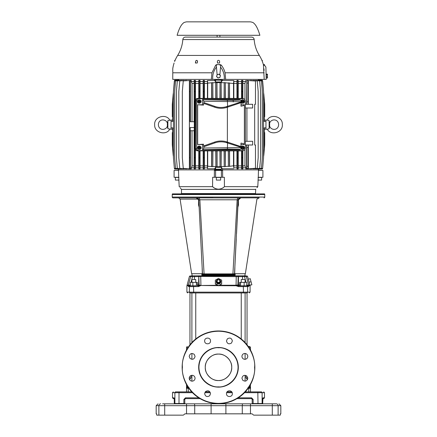 <?xml version="1.0" encoding="UTF-8"?>
<svg xmlns="http://www.w3.org/2000/svg" width="437" height="437" viewBox="0 0 437 437"><rect width="100%" height="100%" fill="white"/><g stroke="black" fill="none" stroke-linecap="round" stroke-linejoin="round"><path stroke-width="0.66" d="M258.895 197.857L239.929 197.846M263.97 197.857A0.792 0.792 0 0 0 264.762 197.06L264.762 194.552L172.238 194.552A1.322 1.322 0 0 1 172.418 193.891L264.582 193.891A1.322 1.322 0 0 1 264.762 194.552M173.03 197.857L196.481 197.857L173.03 197.857A0.792 0.792 0 0 1 172.238 197.06L172.238 194.552M196.95 197.977L196.158 197.857C197.704 197.994 198.584 198.83 198.797 200.365L202.468 273.764L204.079 273.879L199.851 199.796L198.922 200.195C198.649 198.759 197.835 197.983 196.481 197.857L240.372 197.895M197.049 198.01L196.158 197.857L197.792 199.125L180.082 199.125A2.644 2.644 0 0 0 177.826 197.857M190.98 282.368L192.564 276.632L189.423 276.424L187.052 285.263M186.916 285.683L187.047 285.279L190.248 285.011L190.286 285.803L188.232 285.383L188.139 285.754L186.91 285.683L186.91 292.145L187.702 292.943M192.668 275.84L192.564 276.632L194.449 276.632L194.552 275.84L191.482 275.84A0.792 0.787 90 0 0 190.723 276.424L188.298 285.214A0.792 0.787 90 0 1 188.232 285.383C186.583 285.372 186.577 285.405 188.221 285.481M215.326 280.494L215.326 284.028L218.325 285.683L200.911 285.487L198.42 286.596L193.536 286.596L193.695 292.943L246.823 292.943C250.117 292.943 250.117 292.943 246.823 292.943A0.792 0.776 90 0 0 247.599 292.145L243.464 292.145L243.305 292.943M193.695 292.943L190.177 292.943C186.883 292.943 186.883 292.943 190.177 292.943A0.792 0.776 -90 0 1 189.401 292.145L189.401 286.596L188.516 286.596L188.139 285.754M218.691 279.756A1.852 1.786 180 0 1 218.5 283.318A1.852 1.786 180 0 1 218.309 279.756M218.5 279.511A2.311 2.229 180 0 1 220.811 281.739A2.311 2.229 180 0 1 218.5 283.968A2.311 2.229 180 0 1 216.189 281.739A2.311 2.229 180 0 1 218.5 279.511M215.326 284.028L215.326 280.166L218.5 278.402L221.674 280.166L221.674 283.706L218.5 285.787L221.674 284.028L221.674 282.613M191.482 275.84L192.116 275.84L191.865 273.72L202.315 273.72C188.227 273.72 188.227 273.72 202.315 273.72L200.277 273.72L202.315 273.72L202.14 267.209M245.135 273.72L234.685 273.72L245.135 273.72L244.884 275.84M237.023 273.72L235.221 273.72L235.144 275.217L201.856 275.217L202.473 273.802L202.151 267.417M199.043 205.199L198.551 205.095L199.043 205.199L199.146 207.275L198.551 205.095L198.589 200.157L197.841 199.125M202.533 274.037A0.792 0.792 0 0 1 202.468 273.764L203.167 274.534L209.465 274.518L209.399 273.89L204.079 273.879L204.177 274.518M202.976 274.463A0.792 0.792 0 0 0 203.26 274.518L233.74 274.518L227.535 274.518L227.601 273.89L209.399 273.89M202.468 273.764L203.26 274.518M201.779 273.72L201.856 275.217L203.167 274.534M202.08 265.931L200.643 237.187M180.082 199.125L191.63 273.72L197.355 273.72M200.823 240.847L202.003 264.423M213.043 197.814L199.146 197.808L199.851 199.796L237.149 199.796L237.854 197.808M197.655 197.83L196.863 197.852M237.149 199.796L238.078 200.195L237.149 199.796L232.921 273.879L227.601 273.89M240.519 197.857C239.165 197.983 238.351 198.759 238.078 200.195L234.532 273.764L233.74 274.518A0.792 0.792 0 0 0 234.532 273.764L232.921 273.879L232.823 274.518M233.833 274.534L235.144 275.217L234.527 273.802L233.74 274.518M224.574 274.048L224.509 275.217M212.426 274.048L212.491 275.217M238.203 200.365L238.203 200.365C238.427 198.84 239.307 198.005 240.842 197.857L239.902 198.027M194.552 275.84L236.27 275.84L236.062 285.214L237.903 285.011A0.792 0.787 -90 0 0 238.689 285.803L239.634 285.803L238.689 285.803L237.903 285.011L238.455 285.011A0.792 0.787 -90 0 0 239.241 285.803M237.903 285.011L238.209 276.632A0.792 0.787 -90 0 0 237.422 275.84L244.332 275.84L246.02 282.368M241.295 197.857L240.842 197.857C264.986 197.857 264.986 197.857 240.842 197.857L239.208 199.125C262.528 199.125 262.528 199.125 239.208 199.125L238.411 200.157L238.449 205.095L237.854 207.275L236.537 233.604M234.888 267.439L234.685 273.72C248.779 273.72 248.779 273.72 234.685 273.72L239.645 273.72M240.181 273.72L236.668 273.72M237.854 207.275L237.957 205.199L238.449 205.095M236.275 238.892L234.86 267.209M218.5 285.476L215.326 283.706M219.822 281.86L219.822 282.269L218.5 283.007L217.178 282.269L217.178 280.385L218.5 279.647L219.822 280.385L219.822 281.86L218.5 282.597L217.178 281.86M218.5 283.007L218.5 282.597M248.314 279.188L247.577 276.424L246.277 276.424L248.768 285.383L246.856 285.803L246.752 285.011L249.92 285.214L248.303 279.188L250.232 278.675L251.876 284.804L249.92 285.214L250.09 285.754L248.861 285.754L248.484 286.596L247.599 286.596L247.599 292.145L250.09 292.145L249.298 292.943M246.856 285.803L246.823 285.803A0.792 0.776 90 0 1 247.599 286.596L238.58 286.596L236.084 285.754L218.669 285.689M188.516 286.596L189.297 285.803L190.144 285.803M190.346 285.803L189.297 285.803M191.898 285.803L191.237 285.803M195.754 285.803L190.532 285.803M246.714 285.814L246.714 282.368L239.634 282.368L239.634 285.803L240.585 285.803L240.585 282.368M219.478 285.274L236.062 285.214L238.455 285.803L246.654 285.803M193.695 285.803L193.536 286.596L198.42 286.596L198.545 285.803L199.731 285.579M200.927 285.492L197.366 285.803L197.366 282.368L196.415 282.368L196.415 285.803L193.088 285.803M243.912 285.803L240.585 285.803M246.468 285.803L244.37 285.803L246.468 285.803M196.415 282.368L192.875 282.368L192.875 285.814M190.286 285.814L190.286 282.368L192.875 282.368M197.366 285.011L199.097 285.011A0.792 0.787 -90 0 1 198.311 285.803M239.634 285.011L238.455 285.011L238.455 276.632L200.605 276.424L198.791 276.632L199.097 285.011L200.922 285.481L217.604 285.29M244.125 285.814L244.125 282.368M244.332 275.84L245.518 275.84A0.792 0.787 -90 0 1 246.277 276.424L242.551 276.632L242.551 279.494M251.051 281.739L249.09 282.264L249.92 285.214M248.407 284.143L246.304 276.517M245.539 276.517L245.823 276.484M194.449 279.494L194.449 276.632L198.545 276.632A0.792 0.787 -90 0 1 199.332 275.84L200.714 275.84L200.922 285.481L217.817 285.405M200.714 275.84L242.448 275.84L242.551 276.632L238.455 276.632A0.792 0.787 -90 0 0 237.668 275.84M236.084 285.754L236.073 285.383L219.188 285.399M262.664 403.821L262.954 397.839L264.494 397.839L264.494 392.688L262.113 392.688L262.113 403.526L262.708 403.526A0.792 0.781 -90 0 1 262.653 403.821L262.664 403.821A0.792 0.792 0 0 0 262.719 403.526L262.784 398.315M252.264 403.821A0.792 0.792 0 0 1 252.204 403.526L252.149 399.134M174.281 398.948L174.281 403.526L174.887 403.526L174.887 392.688L172.506 392.688L173.298 391.896M280.33 414.216L280.379 413.828L280.822 413.828L280.822 405.673L278.123 405.673L278.123 415.15L280.243 415.15L280.379 413.828L280.297 414.762M251.69 398.686L252.204 399.429L253.138 399.429L253.138 403.526L257.988 403.526L257.825 391.896L261.331 391.896C264.489 391.896 264.489 391.896 261.331 391.896A0.792 0.781 90 0 1 262.113 392.688L244.523 392.688M175.669 391.896C172.511 391.896 172.511 391.896 175.669 391.896L179.175 391.896L179.012 392.688L174.887 392.688A0.792 0.781 -90 0 1 175.669 391.896M261.331 391.896L245.272 391.896M231.757 391.896L227.082 391.896M209.918 391.896L205.243 391.896M191.728 391.896L179.175 391.896M198.78 397.839L185.452 397.839L183.862 399.429L184.796 399.429L185.343 398.675A0.792 0.792 0 0 0 185.222 398.724A0.792 0.792 90 0 1 185.343 398.675A0.792 0.792 90 0 0 185.222 398.724A0.792 0.792 0 0 1 185.343 398.675M253.138 399.429L251.548 397.839L238.22 397.839M174.221 398.315L174.281 399.429L174.046 397.839L172.506 397.839L172.506 392.688M252.138 399.112A0.792 0.792 0 0 1 252.165 399.183A0.792 0.792 0 0 0 252.138 399.112A0.792 0.792 0 0 1 252.165 399.183A0.792 0.792 0 0 0 252.138 399.112L251.734 398.702M185.452 397.839L185.588 398.637L184.835 399.183M262.954 397.839L262.806 398.304M262.757 398.637L263.702 398.637L264.494 397.839M192.477 392.688L179.012 392.688L179.012 403.526L184.796 403.526L184.796 399.429M185.588 398.637L200.064 398.637M236.936 398.637L251.412 398.637L251.548 397.839M252.204 399.429L252.204 403.526L252.204 399.429L252.204 403.526L253.138 403.526L253.127 403.821M174.243 398.637L173.298 398.637L174.254 398.757M174.194 398.304L174.046 397.839M162.597 403.821L276.293 403.821C279.86 403.821 279.86 403.821 276.293 403.821C279.86 403.821 279.86 403.821 276.293 403.821L272.295 403.821L272.295 405.673L242.278 405.673L242.278 413.828L251.657 413.828A1.322 1.322 0 0 1 252.591 414.216L253.138 414.762A1.322 1.322 0 0 0 254.072 415.15L280.243 415.15M156.703 414.762L156.67 414.216L156.757 415.15L156.703 414.762L156.757 415.15L182.928 415.15A1.322 1.322 0 0 0 183.862 414.762L184.409 414.216A1.322 1.322 0 0 1 185.343 413.828L225.902 413.828L225.902 403.821L250.461 403.821L250.461 413.828M183.862 399.429L183.873 403.821L184.736 403.821A0.792 0.792 0 0 0 184.796 403.526M186.539 403.821L186.539 405.673L164.705 405.673L164.705 403.821L164.039 403.821M160.707 403.821C157.14 403.821 157.14 403.821 160.707 403.821C157.14 403.821 157.14 403.821 160.707 403.821A1.852 1.835 -90 0 0 158.877 405.673L156.178 405.673L158.03 403.821M225.902 413.828L242.278 413.828M156.178 405.673L156.178 413.828L156.621 413.828L156.67 414.216M184.409 414.216L183.862 414.762M251.657 413.828A1.322 1.322 0 0 1 252.591 414.216M276.293 403.821A1.852 1.835 90 0 1 278.123 405.673L272.295 405.673L272.295 415.15L254.072 415.15M254.847 367.648A36.347 36.347 0 0 1 218.331 403.657A36.347 36.347 0 0 1 182.153 366.971A36.347 36.347 0 0 1 218.669 330.962A36.347 36.347 0 0 1 254.847 367.648M182.415 367.309L182.42 366.976C181.082 356.384 192.105 331.574 218.669 331.224C245.228 331.82 256.022 356.734 254.585 367.309L254.58 367.643C255.918 378.234 244.895 403.045 218.331 403.395C191.772 402.799 180.978 377.885 182.415 367.309L182.42 366.976M254.585 367.075L254.58 367.643L254.585 367.075M209.656 395.753C207.072 397.249 205.401 396.561 204.642 393.671L205.505 391.596C208.088 390.094 209.76 390.787 210.519 393.671L209.656 395.753M232.358 393.671C232.522 397.462 226.322 397.462 226.481 393.671C226.322 389.886 232.522 389.886 232.358 393.671M230.791 362.442A13.219 13.219 0 0 1 231.501 369.68M231.501 369.702A13.219 13.219 0 0 1 230.791 372.171M230.791 372.177A13.219 13.219 0 0 1 227.868 376.634M227.846 376.656A13.219 13.219 0 0 1 225.76 378.355M225.732 378.371A13.219 13.219 0 0 1 223.4 379.584M223.367 379.6A13.219 13.219 0 0 1 220.936 380.299M220.903 380.305A13.219 13.219 0 0 1 218.533 380.529M218.5 380.529A13.219 13.219 0 0 1 216.129 380.31M216.107 380.31A13.219 13.219 0 0 1 211.273 378.376M211.268 378.371A13.219 13.219 0 0 1 209.176 376.678M209.154 376.656A13.219 13.219 0 0 1 207.455 374.569M207.438 374.542A13.219 13.219 0 0 1 206.226 372.209M206.209 372.177A13.219 13.219 0 0 1 205.499 364.939M210.519 340.947C210.678 344.733 204.478 344.733 204.642 340.947C204.478 337.156 210.678 337.156 210.519 340.947M231.495 343.023C228.912 344.525 227.24 343.832 226.481 340.947L227.344 338.866C229.928 337.369 231.599 338.058 232.358 340.947L231.495 343.023M244.862 359.329C243.092 359.143 242.114 358.16 241.929 356.39C242.114 354.615 243.092 353.637 244.862 353.451C246.637 353.637 247.615 354.615 247.801 356.39C247.615 358.16 246.637 359.143 244.862 359.329M242.786 380.305L241.929 378.229C242.688 375.345 244.359 374.651 246.943 376.153L247.801 378.229C247.042 381.113 245.37 381.807 242.786 380.305M192.138 381.168C190.363 380.982 189.385 380.004 189.199 378.229C189.385 376.459 190.363 375.476 192.138 375.29C193.908 375.476 194.886 376.459 195.071 378.229C194.886 380.004 193.908 380.982 192.138 381.168M190.057 358.466L189.199 356.39C189.958 353.506 191.63 352.812 194.214 354.314L195.071 356.39C194.312 359.274 192.641 359.968 190.057 358.466M205.499 364.917A13.219 13.219 0 0 1 209.132 357.985M209.154 357.963A13.219 13.219 0 0 1 211.24 356.264M211.268 356.248A13.219 13.219 0 0 1 213.6 355.035M213.633 355.019A13.219 13.219 0 0 1 216.064 354.32M216.097 354.314A13.219 13.219 0 0 1 218.467 354.09M218.5 354.09A13.219 13.219 0 0 1 220.871 354.309M220.893 354.309A13.219 13.219 0 0 1 227.824 357.941M227.846 357.963A13.219 13.219 0 0 1 229.545 360.05M229.562 360.077A13.219 13.219 0 0 1 230.774 362.41M218.161 387.133A19.829 19.829 0 0 1 198.671 367.309A19.829 19.829 0 0 1 218.839 347.486A19.829 19.829 0 0 1 238.329 367.309A19.829 19.829 0 0 1 218.161 387.133M218.167 386.871C212.409 387.543 199.064 381.479 198.939 367.14C199.305 352.812 212.759 346.973 218.5 347.748L218.833 347.748C224.591 347.076 237.936 353.14 238.061 367.479C237.695 381.807 224.241 387.646 218.5 386.871L218.167 386.871M231.719 367.309C232.287 373.875 225.066 381.097 218.5 380.529C211.934 381.097 204.713 373.875 205.281 367.309C204.713 360.743 211.934 353.522 218.5 354.09C225.066 353.522 232.287 360.743 231.719 367.309M248.303 346.503L249.691 346.503L248.303 346.503M188.243 391.896L188.243 388.324L186.834 388.324L186.512 386.74L186.512 391.896M189.953 344.815L189.953 292.943M247.047 344.815L247.047 292.943M191.898 381.157L191.898 375.301M191.898 359.318L191.898 353.462M191.898 342.542L191.898 292.943M191.898 282.368L191.898 279.494L195.754 279.494L195.754 282.368M195.754 338.959L195.754 292.943M241.246 338.959L241.246 292.943M241.246 282.368L241.246 279.494L245.102 279.494L245.102 282.368M245.102 381.157L245.102 375.301M245.102 359.318L245.102 353.462M245.102 342.542L245.102 292.943M189.511 379.698L190.996 377.863L189.511 379.698M190.996 375.541L190.996 377.863L189.221 377.863M248.844 347.3L250.488 347.3L250.488 350.042M250.488 384.576L250.166 388.324A0.792 0.792 -90 0 0 249.374 387.532L247.97 387.532L248.757 388.324L248.156 388.324M186.512 384.576L186.512 386.74L187.779 386.74M188.156 347.3L186.512 347.3L186.512 350.042M247.489 379.698L246.004 377.863L246.004 375.525M189.03 387.532L187.626 387.532L186.512 386.74M186.834 388.324A0.792 0.792 -90 0 1 187.626 387.532M250.434 387.635L250.472 387.242M249.221 386.74L250.488 386.74L248.702 387.532M246.004 377.863L247.779 377.863M218.5 35.293L177.116 35.293C178.941 29.066 180.945 25.062 183.13 23.27C183.513 22.658 184.671 22.183 186.604 21.85L250.396 21.85C252.329 22.183 253.487 22.658 253.87 23.27C256.055 25.062 258.059 29.066 259.884 35.293L218.5 35.293M203.888 148.012L241.12 147.564L240.765 149.203L239.547 149.683L202.522 149.683L203.036 149.612L203.888 148.012L203.505 144.188L197.677 144.532L197.677 104.76L203.505 105.104L203.888 102.564L214.922 106.426A18.507 18.501 90 0 0 226.65 106.59L227.125 106.437L227.371 107.223L226.89 107.376A19.332 19.332 -90 0 1 214.643 107.202L203.505 103.307M203.888 101.28L203.036 99.674L202.522 99.603L239.547 99.603L240.765 100.089L241.12 101.728L203.888 101.28L203.888 102.564M227.125 106.437L241.12 101.958L240.967 106.186C243.119 105.83 244.261 105.355 244.387 104.76L240.967 104.76M203.505 105.104L202.522 104.76L202.522 99.603M239.902 102.351L240.121 102.28A0.847 0.601 -107.8 0 0 239.76 103.088L227.371 107.223L227.371 142.069L240.967 146.613L241.12 147.564M241.12 147.329L239.902 146.941M240.121 147.012L227.125 142.855L227.371 142.069L226.89 141.916A19.332 19.332 -90 0 0 214.643 142.085L203.505 145.985M227.125 142.855L226.65 142.702A18.507 18.501 90 0 0 214.922 142.866L203.888 146.728M203.505 144.188L202.522 144.532L197.677 144.532M202.522 149.683L202.522 144.532M199.906 100.324L199.906 101.253L201.118 101.253A1.579 1.486 90 0 0 198.19 101.253L199.409 101.253L199.409 100.324L199.906 100.324L199.409 101.116M198.851 101.777L198.851 101.253M199.01 101.253L199.01 101.777M197.966 101.253A1.628 1.529 90 0 0 197.966 101.777L199.409 101.777L199.409 102.706L199.906 102.706L199.409 101.914M199.906 148.968L199.409 148.968L199.409 148.039L198.19 148.039A1.579 1.486 90 0 0 201.118 148.039L199.906 148.039L199.906 148.968L199.409 148.17M199.906 146.586L199.906 147.509L201.118 147.509A1.579 1.486 90 0 0 198.19 147.509L199.409 147.509L199.409 146.586L199.906 146.586L199.409 147.378M198.851 148.039L198.851 147.509M199.01 147.509L199.01 148.039M199.906 102.706L199.906 101.777L199.633 101.914M200.982 101.777A1.628 1.529 90 0 0 200.982 101.253M200.097 101.777L200.097 101.253M199.758 101.253L199.758 101.777M199.906 101.253L199.633 101.116M199.906 101.777L201.118 101.777A1.579 1.486 90 0 1 198.19 101.777L197.966 101.777M200.015 99.98L199.501 99.849A1.721 1.617 90 0 0 197.497 101.515A1.721 1.617 90 0 0 199.501 103.181L200.015 103.05M196.683 148.471C196.803 149.727 197.453 150.426 198.638 150.552L197.704 150.874C196.519 150.749 195.869 150.055 195.749 148.793L196.683 148.471L196.683 100.821L195.749 100.499L195.476 148.766L196.055 150.257L197.562 150.869M199.906 147.509L199.633 147.378M199.906 148.039L199.633 148.17M199.758 147.509L199.758 148.039M200.097 148.039L200.097 147.509M200.982 148.039A1.628 1.529 90 0 0 200.982 147.509M197.966 147.509A1.628 1.529 90 0 0 197.966 148.039M200.015 146.242L199.501 146.105A1.721 1.617 90 0 0 197.497 147.777A1.721 1.617 90 0 0 199.501 149.443L200.015 149.307M197.677 104.76L202.522 104.76M240.967 144.532L244.387 144.532L244.387 104.76M198.638 150.552L243.425 150.547L244.769 149.989L245.381 148.465L245.381 100.827L244.769 99.303L243.098 98.418L244.769 99.303M243.098 98.418L197.453 98.418L196.055 99.03L195.749 100.521C195.869 99.237 196.519 98.544 197.704 98.418L198.638 98.74L243.425 98.74M198.638 98.74C197.453 98.866 196.803 99.56 196.683 100.821M241.049 102.045A1.721 1.617 90 0 0 242.977 103.181L243.485 103.05A1.579 1.486 90 0 0 244.594 101.777L242.879 101.914M243.376 101.253L243.376 100.324L243.376 101.253L244.594 101.253A1.579 1.486 90 0 0 243.485 99.98L242.977 99.849A1.721 1.617 90 0 0 241.071 100.925M243.376 147.509L243.376 146.586L243.376 147.509L244.594 147.509A1.579 1.486 90 0 0 243.485 146.242L242.977 146.105A1.721 1.617 90 0 0 241.049 147.247M241.071 148.367A1.721 1.617 90 0 0 242.977 149.443L243.485 149.307A1.579 1.486 90 0 0 244.594 148.039L242.879 148.17M218.959 77.715A1.721 1.715 180 0 1 217.271 74.858A1.721 1.715 180 0 1 220.166 76.486A1.721 1.715 180 0 1 218.959 77.715L219.915 77.453L220.412 75.53L218.997 74.143L217.085 74.672L216.588 76.622L218.003 78.01L218.959 77.715M267.493 77.923L267.4 74.203M205.314 37.101L207.438 37.101M208.083 37.101L207.509 37.101M240.246 37.101L251.149 37.101M203.522 37.101L188.369 37.101M258.054 177.449L261.626 177.449L261.626 180.088L257.977 180.088M220.652 180.088L216.348 180.088L216.348 177.449L220.652 177.449L220.652 180.088M179.023 180.088L175.374 180.088L175.374 177.449L178.946 177.449M218.003 77.983L216.588 76.595M267.395 76.825L267.488 74.476L267.324 74.099L266.237 74.126L266.308 76.857L267.395 76.825L267.57 77.644M267.488 74.476L267.324 74.099M261.987 60.552L262.315 60.35L262.342 61.475L261.91 60.361A34.365 34.365 0 0 0 259.349 55.433A34.365 34.365 0 0 1 254.181 39.565A2.644 2.644 0 0 0 251.543 37.101L185.457 37.101A2.644 2.644 0 0 0 182.819 39.565A34.365 34.365 0 0 1 177.651 55.433A34.365 34.365 0 0 0 175.09 60.361L174.658 61.475L174.685 60.35L174.997 60.601M167.398 123.272L167.879 120.59L167.879 128.691L167.398 126.014C166.218 130.488 158.702 130.942 158.363 124.643C158.702 118.345 166.218 118.798 167.398 123.272A19.785 19.785 0 0 0 167.398 126.014M167.879 120.59L171.047 120.017L171.047 129.27L167.879 128.691M269.531 126.55L269.121 128.691L267.307 129.232C270.536 135.776 282.974 132.919 282.34 124.643C282.974 116.368 270.536 113.511 267.307 120.055L269.121 120.59L269.531 122.737M269.121 128.691L269.121 120.59M219.915 77.453L218.003 78.01M220.412 75.53L219.915 77.48M267.346 74.858L266.253 74.885M267.428 78.032L266.341 78.059L266.308 76.857M197.224 63.01L197.529 61.475A1.098 0.95 -87 0 0 195.629 61.475L195.645 63.01L197.224 63.01L195.394 63.01L195.629 61.475M217.402 61.475A1.098 1.098 180 0 1 218.5 60.35A1.098 1.098 180 0 1 219.598 61.475L219.56 63.01L217.44 63.01L217.402 61.475M267.307 129.232L265.953 129.27L265.953 120.017L267.307 120.055M255.508 189.396L181.492 189.396L181.492 193.547L255.508 193.547L255.727 189.177M262.888 63.01L262.342 61.475L262.888 63.01M264.505 64.594L263.347 64.594L264.505 64.594L264.522 65.26L263.445 65.195L263.342 64.627M217.107 64.736L215.654 65.195L216.943 64.594L220.057 64.594L221.346 65.195L220.647 65.26L218.986 64.594M216.943 64.594L220.057 64.594M196.737 60.361L197.529 61.475M172.287 144.8L173.216 155.457L172.287 144.805L172.287 132.575L172.664 132.542M173.216 155.457L172.664 148.236L173.44 157.085M173.44 92.202L172.287 104.481L173.216 93.824L172.287 104.481L172.287 116.712L172.664 116.745M173.44 120.836L172.664 120.628L172.664 101.051M173.44 128.451L172.664 128.658L172.664 148.236M246.839 82.959L246.768 80.845L248.172 80.921L248.107 83.03L246.839 82.959L246.839 101.908L248.232 101.908L248.232 104.29M248.107 83.03L248.107 101.908M263.56 157.085L264.713 144.805L263.784 155.463L264.713 144.805L264.713 132.575L264.336 132.542M264.713 104.481L263.784 93.829L264.713 104.481L264.713 116.712L264.336 116.745M263.784 93.829L264.336 101.051L263.56 92.202M263.56 128.451L264.336 128.658L264.336 148.236M263.56 120.836L264.336 120.628L264.336 101.051M262.91 177.291L262.91 170.414L258.458 170.414L258.272 177.291L262.91 177.291M174.09 177.291L174.09 170.414L178.542 170.414L178.728 177.291L174.09 177.291M256.989 187.626L257.797 186.665C255.11 189.909 255.11 189.909 257.797 186.665L224.427 186.665L224.361 177.291L221.406 177.291L221.406 170.414L214.398 170.414L214.349 177.291L212.639 177.291L212.573 186.665C214.103 188.2 216.08 189.035 218.5 189.177C220.925 189.035 222.897 188.2 224.427 186.665L224.421 186.67M221.406 177.291L215.594 177.291L215.594 170.414M262.38 80.217L258.349 80.113L262.38 80.211L263.56 91.541L262.626 80.867L256.994 80.408L262.626 80.883L263.56 91.524M246.839 101.908L246.714 104.29M211.95 72.793L172.768 72.793L172.768 79.397L211.339 79.397L211.95 72.793L215.654 65.195L216.353 65.26L216.452 67.063C213.666 70.668 212.42 74.782 212.71 79.397L224.29 79.397C224.58 74.771 223.334 70.657 220.548 67.063L220.647 65.26L221.346 65.195L221.1 64.927M217.113 74.667L216.452 67.063M219.86 74.984L220.548 67.063M263.347 64.594L263.445 65.195L264.522 65.26L265.893 67.063L266.215 79.397L225.661 79.397L225.05 72.793C224.383 70.035 223.149 67.5 221.346 65.195M265.27 66.145L264.554 65.364M216.927 64.594L216.222 64.736M262.899 63.01A34.365 34.365 0 0 1 263.374 64.594M264.074 70.504L264.03 69.734M264.008 69.385L263.964 68.789M174.101 63.01A34.365 34.365 0 0 0 172.768 68.675L172.768 69.723M172.768 72.22L172.768 68.675M263.445 65.195L264.205 79.397M182.322 157.724L183.267 168.382L182.322 157.768L182.322 91.519L183.267 80.905L182.322 91.557M173.44 121.371L171.047 121.459M173.44 127.91L171.047 127.828M246.714 144.997L246.714 147.378L248.232 147.378L248.232 144.997M248.107 166.257L248.172 168.365L246.768 168.442L246.839 166.328L248.107 166.257L248.107 147.378M246.768 168.442L246.572 168.824L245.752 168.873L247.845 168.873L255.47 168.305L248.374 168.72L248.172 168.365M255.47 168.267L255.47 144.997L254.678 144.997L254.678 104.29L255.47 104.29L255.47 81.02L254.678 80.927L255.47 81.02M248.172 80.921L248.374 80.566L254.678 80.965M248.374 104.29L248.374 80.566M263.56 121.371L265.953 121.459M263.56 127.91L265.953 127.828M257.797 186.665L258.272 177.291M223.236 187.626L222.837 187.888M221.827 188.429L220.98 188.768M222.652 177.291L222.602 170.414L221.406 170.414M215.594 177.291L214.349 177.291M213.775 187.631L212.573 186.665L179.203 186.665C181.89 189.909 181.89 189.909 179.203 186.665L178.728 177.291M180.049 187.67L180.301 187.976M180.672 188.434L181.115 188.981M181.131 188.997L181.492 189.396M216.386 188.882L216.031 188.773M215.173 188.429L214.174 187.894M246.927 107.988L246.927 141.298M245.381 107.988L252.662 107.988L252.662 104.29L245.381 104.29M245.381 141.298L252.662 141.298L252.662 144.997L245.381 144.997M246.839 166.328L246.839 147.378M190.188 157.768L190.221 168.425L189.39 168.382L189.423 157.73L190.188 157.768L190.188 127.549L194.323 127.549L194.323 121.737L190.188 121.737L190.188 91.513L189.423 91.557L189.39 80.905L191.248 80.408L191.248 81.44L194.17 81.44L194.17 80.408L194.416 80.9L195.246 80.861L195.213 91.519L194.449 91.552L194.416 80.9M190.428 121.737L190.428 80.457M190.221 80.861L190.188 91.513M178.651 168.786L178.651 169.174L174.62 169.07L174.374 168.42L180.006 168.873L174.374 168.42L173.44 157.762L174.374 168.403L173.44 157.762L173.44 91.535L174.62 80.217L178.651 80.113L178.651 80.501M258.349 80.501L258.349 80.113M246.572 104.29L246.768 80.845M258.475 79.397L258.475 80.113M211.339 79.397L212.71 79.397M224.29 79.397L225.661 79.397L224.29 79.397M173.44 91.535L174.374 80.883L173.44 91.524M174.658 157.741L175.592 168.398L174.658 157.768L174.658 91.519L175.592 80.889L174.658 91.541M175.592 168.398L181.497 168.873L175.592 168.398M176.395 157.741L177.335 168.392L176.395 157.768L176.395 91.519L177.335 80.894L176.395 91.546M178.82 157.735L179.76 168.387L178.82 157.768L178.82 91.519L179.76 80.9L178.82 91.552M189.423 157.73L189.423 91.557M189.39 168.382L189.39 80.905M191.248 80.408L183.256 80.861M183.256 168.425L189.155 168.824M183.267 80.905L189.183 80.534M189.183 168.753L183.267 168.382M189.155 168.873L191.248 168.873L190.428 168.824L190.428 130.723M190.215 127.549L190.215 130.723L194.296 130.723L194.296 127.549M190.428 168.824L190.221 168.425M192.029 121.737L192.029 83.412L194.148 83.412L194.17 81.44M194.148 121.737L194.148 83.412M192.029 130.723L192.029 165.874L194.148 165.874L194.148 130.723M195.213 157.768L195.246 168.425L194.416 168.387L194.449 157.735L195.213 157.768L195.213 149.246M195.213 100.04L195.213 91.519M194.449 157.735L194.449 91.552M174.62 80.211L178.525 80.113L178.525 79.397L178.651 80.113M248.374 168.72L248.374 144.997M254.678 80.927L246.572 80.457M258.18 91.552L257.24 80.9L258.18 91.519L258.18 157.768L257.24 168.387L258.18 157.735M257.251 80.861L250.314 80.408L257.24 80.9M260.605 91.546L259.665 80.894L260.605 91.519L260.605 157.768L259.665 168.392L260.605 157.741M259.671 80.861L253.362 80.408L259.665 80.894M262.342 91.541L261.408 80.889L262.342 91.519L262.342 157.746L261.413 168.42L262.342 157.762M261.413 80.861L255.503 80.408L261.408 80.889M255.503 168.873L261.413 168.42L255.503 168.758M258.551 169.884L258.475 169.174L262.38 169.07L262.626 168.42L256.994 168.873L262.626 168.42L263.56 157.762L262.626 168.42L263.56 157.762L263.56 91.541M178.334 170.414L178.318 169.884L258.682 169.884L258.666 170.414M242.551 157.735L242.584 168.387L241.754 168.425L241.787 157.768L242.551 157.735L242.551 150.874M242.551 98.418L242.551 91.552L241.787 91.519L241.754 80.861L242.584 80.9L242.551 91.552M241.787 157.768L241.787 150.874M241.787 98.418L241.787 91.519M242.852 98.418L242.852 83.412L244.971 83.412L245.752 80.408M244.971 99.538L244.971 83.412M242.852 150.874L242.852 165.874L244.971 165.874L244.971 149.754M246.572 168.824L246.572 144.997M195.246 80.861L195.454 80.408L194.17 80.408M191.248 81.44L192.029 83.412M179.76 80.9L186.686 80.408L179.749 80.861M177.335 80.894L183.638 80.408L177.329 80.861M175.592 80.889L181.497 80.408L175.587 80.861M179.678 80.408L174.374 80.867L179.678 80.408M221.406 81.987L215.594 81.987L214.512 80.113L222.488 80.113L221.406 81.987L221.406 80.217L214.512 80.113M215.594 81.987L215.594 80.217M242.584 80.9L242.83 80.408L242.83 81.44L245.752 81.44M242.83 81.44L242.852 83.412M242.83 80.408L241.546 80.408L241.754 80.861M222.488 80.113L221.406 80.217M216.086 79.397L216.086 80.113M220.914 80.113L220.914 79.397M177.329 168.425L183.638 168.873L177.335 168.392M179.749 168.425L186.686 168.873L179.76 168.387M192.029 165.874L191.248 168.873M191.248 167.846L194.17 167.846L194.148 165.874M194.416 168.387L194.17 168.873L194.17 167.846M194.17 168.873L195.454 168.873L195.246 168.425M195.476 149.82L195.454 168.873M195.476 99.467L195.476 83.412L198.764 83.412L198.786 80.408L199.004 80.894L199.835 80.861L200.031 80.408L198.786 80.408M195.454 80.408L195.476 83.412M216.086 169.174L220.914 169.174L220.914 169.884L216.086 169.884L216.086 169.174L214.512 169.174L220.914 169.174M178.651 169.174L178.449 169.884M238.214 80.408L236.969 80.408L237.165 80.861L237.996 80.894L238.214 80.408L238.214 81.44L241.546 81.44L241.546 80.408M238.214 81.44L238.236 83.412L241.524 83.412L241.546 81.44M238.236 165.874L238.214 167.846L241.546 167.846L241.524 165.874L238.236 165.874L238.236 150.874M238.236 98.418L238.236 83.412M241.524 165.874L241.524 150.874M241.524 98.418L241.524 83.412M257.24 168.387L250.314 168.66M250.314 168.873L257.251 168.425M259.665 168.392L253.362 168.72M253.362 168.873L259.671 168.425M258.349 168.786L258.349 169.174L262.38 169.07M241.754 168.425L241.546 168.873L241.546 167.846M241.546 168.873L242.83 168.873L242.584 168.387M242.852 165.874L242.83 168.873M242.83 167.846L245.752 167.846L244.971 165.874M245.752 168.873L245.752 167.846M222.488 169.174L221.406 167.3L221.406 169.07M221.406 167.3L215.594 167.3L214.512 169.174M215.594 167.3L215.594 169.07M195.476 165.874L198.764 165.874L198.764 150.874M195.454 167.846L198.786 167.846L198.764 165.874M198.764 98.418L198.764 83.412M195.454 81.44L198.786 81.44M200.031 80.408L200.031 81.44L203.183 81.44L203.183 80.408L203.391 80.889L204.221 80.861L204.188 91.519L203.423 91.541L203.391 80.889M200.031 81.44L200.053 83.412L203.167 83.412L203.183 81.44M204.221 80.861L204.412 80.408L203.183 80.408M204.412 80.408L204.429 83.412L207.438 83.412L207.455 80.555L207.706 83.085L211.595 82.811L211.595 98.418M204.412 81.44L207.455 81.44M214.512 80.555L207.455 80.555M212.803 98.418L212.803 82.598L211.595 82.811M211.71 82.653L211.71 98.418M212.917 98.418L212.803 82.598M216.965 98.418L216.965 82.478L215.752 82.653L215.752 98.418M215.867 82.5L215.867 98.418M217.074 98.418L216.965 82.478M221.133 98.418L221.133 82.5L220.035 82.478L219.926 98.418M220.035 82.478L220.035 98.418M221.248 98.418L221.133 82.5M225.29 98.418L225.29 82.653L224.197 82.598L224.083 98.418M224.197 82.598L224.197 98.418M225.405 98.418L225.29 82.653M229.48 98.418L229.48 82.948L228.387 82.861L228.272 98.418M228.387 82.861L228.387 98.418M229.594 98.418L229.48 82.948M229.594 83.106L233.511 83.5L233.817 80.555L233.817 81.44L236.969 81.44L236.969 80.408M233.817 81.44L233.833 83.412L236.947 83.412L236.969 81.44M225.405 82.811L228.272 83.003M233.817 80.555L222.488 80.555M212.917 82.751L215.752 82.653M217.074 82.631L219.926 82.631M221.248 82.653L224.083 82.751M207.438 165.874L204.429 165.874L204.412 167.846L207.455 167.846L207.438 150.874M204.188 157.762L204.221 168.42L203.391 168.398L203.423 157.746L204.188 157.762L204.188 150.874M203.391 168.398L203.183 168.873L204.412 168.873L204.221 168.42M203.183 168.873L203.183 167.846L200.031 167.846L200.053 165.874L203.167 165.874L203.167 150.874M203.183 167.846L203.167 165.874M212.803 150.874L212.803 166.683L207.706 166.202L207.455 168.731L214.512 168.731M207.455 168.731L207.455 167.846M204.412 167.846L204.412 168.873M200.031 167.846L200.031 168.873L199.835 168.425L199.004 168.392L198.786 168.873L200.031 168.873M198.786 168.873L198.786 167.846M237.996 80.894L237.963 91.546L237.198 91.519L237.165 80.861M237.963 157.741L237.996 168.392L237.165 168.425L237.198 157.768L237.963 157.741L237.963 150.874M237.963 98.418L237.963 91.546M238.214 167.846L238.214 168.873L237.996 168.392M237.165 168.425L236.969 168.873L238.214 168.873M236.969 168.873L236.969 167.846L233.817 167.846L233.833 165.874L236.947 165.874L236.947 150.874M236.969 167.846L236.947 165.874M233.817 167.846L233.511 165.787L229.48 166.339L229.48 150.874M222.488 168.731L233.817 168.731M229.594 150.874L229.594 166.18M228.387 150.874L228.387 166.426L229.48 166.339M228.387 166.426L228.272 150.874M225.405 150.874L225.29 166.628L225.29 150.874M224.197 150.874L224.197 166.683L225.29 166.628M224.197 166.683L224.083 150.874M221.248 150.874L221.133 166.787L221.133 150.874M220.035 150.874L220.035 166.803L221.133 166.787M220.035 166.803L219.926 150.874M228.272 166.284L225.405 166.47M224.083 166.535L221.248 166.628M219.926 166.65L216.965 166.803L216.965 150.874M217.074 150.874L217.074 166.65M215.867 150.874L215.867 166.787L216.965 166.803M215.867 166.787L215.752 150.874M212.917 150.874L212.803 166.683M211.71 166.628L211.71 150.874M215.752 166.628L212.917 166.535M211.595 166.47L211.595 150.874M199.004 168.392L199.037 157.741L199.802 157.768L199.835 168.425M199.037 157.741L199.037 150.874M199.037 98.418L199.004 80.894M199.835 80.861L199.802 91.519L199.037 91.546M233.833 98.418L233.833 83.412M236.947 98.418L236.947 83.412M237.198 98.418L237.198 91.519M199.802 98.418L199.802 91.519M200.053 98.418L200.053 83.412M203.167 98.418L203.167 83.412M203.423 98.418L203.423 91.541M204.188 98.418L204.188 91.519M204.429 98.418L204.429 83.412M207.438 98.418L207.438 83.412M207.706 98.418L207.706 83.085M233.511 98.418L233.511 83.5M207.706 166.202L207.706 150.874M204.429 165.874L204.429 150.874M203.423 157.746L203.423 150.874M200.053 165.874L200.053 150.874M199.802 157.768L199.802 150.874M237.198 157.768L237.198 150.874M233.833 165.874L233.833 150.874M233.511 165.787L233.511 150.874M196.705 150.716L195.12 148.613L195.12 100.674L196.705 98.571M196.53 98.658L196.95 98.576M243.485 149.307A1.579 1.486 90 0 1 241.666 148.039L242.879 148.039L242.879 148.968L243.376 148.968L243.109 148.17M243.376 148.039L243.376 148.968M243.573 148.039L243.573 147.509M243.229 147.509L243.229 148.039M243.376 146.586L242.879 146.586L242.879 147.509L241.666 147.509A1.579 1.486 90 0 1 243.485 146.242M242.486 147.509L242.486 148.039M242.327 148.039L242.327 147.509M243.376 100.324L242.879 100.324L242.879 101.253L241.666 101.253A1.579 1.486 90 0 1 243.485 99.98M243.485 103.05A1.579 1.486 90 0 1 241.666 101.777L242.879 101.777L242.879 102.706L243.376 102.706L243.109 101.914M243.376 101.777L243.376 102.706M243.229 101.253L243.229 101.777M242.486 101.253L242.486 101.777M243.573 101.777L243.573 101.253M242.327 101.777L242.327 101.253M195.12 100.674L195.476 100.521L195.476 148.766L195.12 148.613M244.458 148.039A1.628 1.529 90 0 0 244.458 147.509M241.442 147.509A1.628 1.529 90 0 0 241.442 148.039M244.458 101.777A1.628 1.529 90 0 0 244.458 101.253M241.442 101.253A1.628 1.529 90 0 0 241.442 101.777M244.769 149.989L243.425 150.547M197.704 150.874L243.098 150.874M244.387 144.532C244.261 143.937 243.119 143.462 240.967 143.107L240.967 146.613M240.967 102.679L239.76 103.088M264.762 197.06L172.238 197.06M243.305 285.803L243.464 292.145L186.91 292.145M193.536 286.596L189.401 286.596A0.792 0.776 -90 0 1 190.177 285.803M248.484 286.596L247.703 285.803M248.861 285.754L248.768 285.383L249.997 285.383M238.455 285.803L238.58 286.596M199.578 275.84A0.792 0.787 -90 0 0 198.791 276.632L198.545 285.011A0.792 0.787 -90 0 1 197.759 285.803M237.422 275.84L236.286 275.84M252.275 403.821A0.792 0.781 -90 0 1 252.215 403.526M174.292 399.429L174.292 403.526A0.792 0.781 90 0 0 174.347 403.821L174.281 403.526L174.336 403.821M232.189 392.688L226.656 392.688M210.344 392.688L204.811 392.688M257.972 403.821L257.988 403.526L262.113 403.526A0.792 0.781 90 0 1 262.058 403.821M174.942 403.821A0.792 0.781 -90 0 1 174.887 403.526L179.012 403.526L179.028 403.821M164.705 415.15L164.705 405.673L158.877 405.673L158.877 415.15M194.154 403.821A1.852 0.574 90 0 1 194.722 405.673L186.539 405.673L186.539 413.828M211.098 403.821L211.098 413.828M194.722 413.828L194.722 405.673L242.278 405.673A1.852 0.574 90 0 1 242.846 403.821M182.153 366.971A36.347 36.347 0 0 1 218.669 330.962A36.347 36.347 0 0 1 254.847 367.309M218.839 347.486A19.829 19.829 0 0 1 238.329 367.309M188.844 388.324L188.243 388.324A0.792 0.787 -90 0 1 188.462 387.777M250.166 388.324L248.757 388.324L248.757 391.896M214.922 106.426L214.643 107.202M226.65 106.59L226.89 107.376M203.036 99.674L227.398 100.242L227.606 107.147M227.398 100.242L232.806 100.308A1.584 0.541 90 0 1 233.314 101.892M240.765 149.203L227.398 149.05L227.606 142.145M240.121 147.007A0.847 0.601 107.8 0 1 239.76 146.204M226.65 142.702L226.89 141.916M214.922 142.866L214.643 142.085M227.398 149.05L203.036 149.612M254.181 39.565L182.819 39.565M259.349 55.433L177.651 55.433M264.123 72.793L225.05 72.793M232.806 100.308L240.765 100.089M197.18 198.059L196.158 197.857L197.18 198.059M245.37 273.72L256.918 199.125L259.174 197.857M250.09 285.754L250.09 292.145M247.577 276.424L246.812 275.84M189.423 276.424L190.188 275.84M264.494 392.688L263.702 391.896M262.823 398.233L262.719 399.429M172.506 397.839L173.298 398.637M280.822 405.673L278.97 403.821M250.488 347.3L249.691 346.503M250.488 386.74L250.488 391.896M186.512 347.3L187.309 346.503M219.887 37.101L219.893 35.293M217.113 37.101L217.107 35.293M226.202 37.15L225.858 37.101M169.693 129.232C166.464 135.776 154.026 132.919 154.66 124.643C154.026 116.368 166.464 113.511 169.693 120.055M278.637 124.643C278.298 118.345 270.782 118.798 269.602 123.272A19.785 19.785 0 0 1 269.602 126.014C270.782 130.488 278.298 130.942 278.637 124.643M253.75 193.891L253.75 193.547M183.25 193.891L183.25 193.547M171.047 120.148L172.664 120.006M171.047 129.139L172.664 129.276M265.953 120.148L264.336 120.006M265.953 129.139L264.336 129.276M178.525 169.174L174.62 169.07"/></g></svg>
